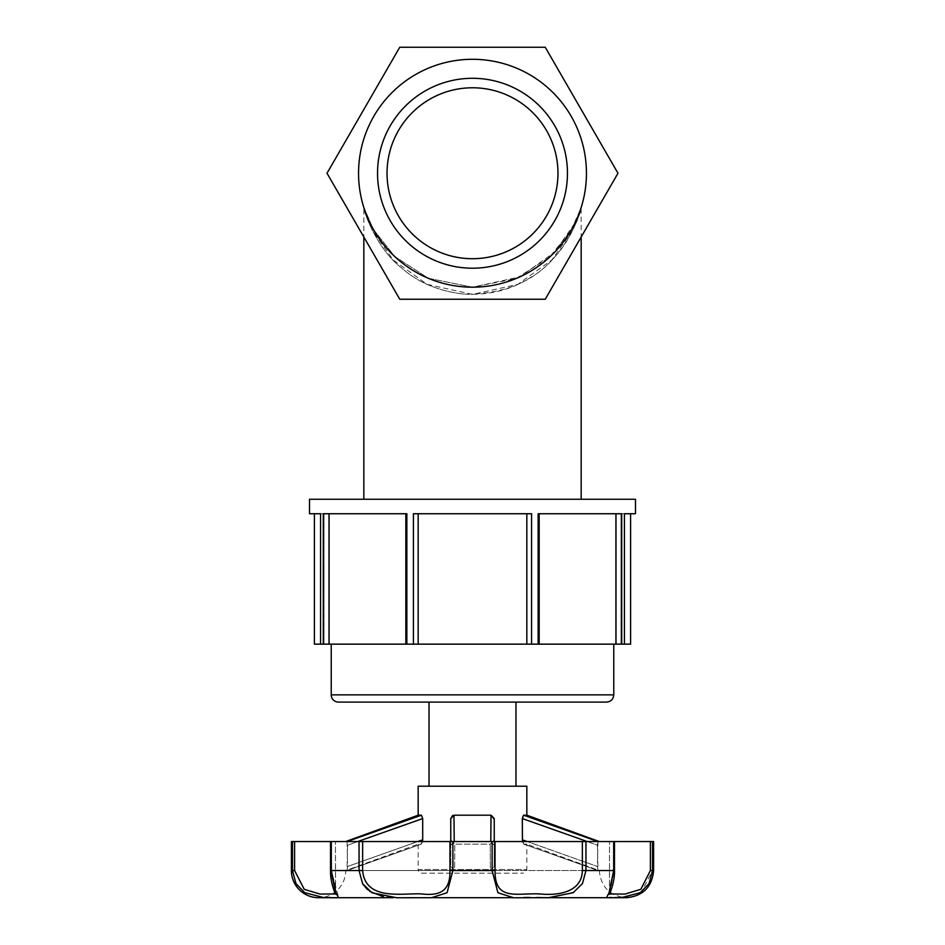 <?xml version="1.0" encoding="UTF-8"?>
<svg xmlns="http://www.w3.org/2000/svg" width="945" height="945" viewBox="0 0 945 945"><rect width="100%" height="100%" fill="white"/><g stroke="black" fill="none" stroke-linecap="round" stroke-linejoin="round"><path stroke-width="0.71" stroke-dasharray="4.72 3.54" d="M539.158 513.737L621.704 513.737L621.704 644.147L615.998 644.147L615.998 513.737L539.075 513.737L539.158 644.147L538.142 644.147L538.142 513.737L615.998 513.737M405.842 644.147L405.925 513.737L323.296 513.737L406.858 513.737L406.858 644.147L405.842 644.147L405.842 513.737L406.858 513.737L405.842 513.737M314.39 644.147L324.017 644.147L320.579 644.147L324.017 644.147L320.579 644.147L323.296 644.147L323.296 513.737L329.002 513.737L329.002 644.147L323.296 644.147M329.002 644.147L405.925 644.147L405.925 513.737L329.084 513.737L329.084 644.147M406.858 644.147L413.414 644.147L413.414 513.737L531.586 513.737L531.586 644.147L526.837 644.147L526.837 513.737L413.414 513.737L418.162 513.737L418.162 644.147L413.414 644.147M418.162 644.147L526.837 644.147L526.837 513.737L418.162 513.737L418.162 644.147L418.162 513.737M531.586 644.147L538.142 644.147M539.158 644.147L615.998 644.147M621.704 644.147L630.61 644.147M621.113 644.147L624.421 644.147L620.983 644.147L621.113 513.737L621.113 644.147M472.5 644.147L613.766 644.147L472.5 644.147M309.499 499.255L635.501 499.255M309.499 513.737L320.579 513.737L320.579 644.147M624.421 644.147L624.421 513.737L635.501 513.737M320.579 513.737L323.887 513.737L323.887 644.147L323.887 513.737L320.579 513.737M624.421 513.737L621.113 513.737L624.421 513.737M620.983 644.147L620.983 513.737L630.61 513.737L620.983 513.737L620.983 644.147M581.116 207.699L572.859 230.072L551.845 259.993L517.872 284.35L472.5 294.427L427.14 284.362L393.167 259.993L372.141 230.06L363.825 208.609A7.241 7.241 0 0 0 363.518 206.506L373.358 229.411L394.738 256.52L428.333 278.279L472.5 287.185L516.064 278.539L549.435 257.3L570.922 230.674L581.116 207.699L575.127 222.76L554.573 252.28L519.88 276.873L472.5 287.185L428.333 278.279L394.726 256.52L373.358 229.411L363.518 206.506L363.825 208.609C364.876 214.846 378.213 250.118 401.507 267.86C417.702 282.295 438.326 291.036 463.369 294.06C488.943 295.501 511.387 289.938 530.677 277.346C562.464 259.662 579.722 217.374 581.175 208.597C580.49 212.625 570.615 240.857 554.384 257.264C533.263 282.272 502.929 294.533 463.357 294.06C438.315 291.036 417.702 282.295 401.507 267.848C378.213 250.118 364.876 214.846 363.825 208.609L363.837 237.006M472.5 499.255L581.163 499.255L472.5 499.255M472.5 287.185A113.943 113.943 0 0 0 571.182 116.27A113.943 113.943 0 0 0 373.818 116.27A113.943 113.943 0 0 0 472.5 287.185A113.943 113.943 0 0 0 571.182 116.27A113.943 113.943 0 0 0 373.818 116.27A113.943 113.943 0 0 0 472.5 287.185A113.943 113.943 0 0 0 571.182 116.27A113.943 113.943 0 0 0 373.818 116.27A113.943 113.943 0 0 0 472.5 287.185A113.943 113.943 0 0 0 571.182 116.27A113.943 113.943 0 0 0 373.818 116.27A113.943 113.943 0 0 0 472.5 287.185A113.943 113.943 0 0 0 586.443 173.242A113.943 113.943 0 0 0 472.5 59.299A113.943 113.943 0 0 0 358.557 173.242A113.943 113.943 0 0 0 472.5 287.185A113.943 113.943 0 0 0 571.182 116.27A113.943 113.943 0 0 0 373.818 116.27A113.943 113.943 0 0 0 472.5 287.185A113.943 113.943 0 0 0 571.182 116.27A113.943 113.943 0 0 0 373.818 116.27A113.943 113.943 0 0 0 472.5 287.185A113.943 113.943 0 0 0 586.443 173.242A113.943 113.943 0 0 0 472.5 59.299A113.943 113.943 0 0 0 358.557 173.242A113.943 113.943 0 0 0 472.5 287.185A113.943 113.943 0 0 0 571.182 116.27A113.943 113.943 0 0 0 373.818 116.27A113.943 113.943 0 0 0 472.5 287.185M617.983 173.242L545.241 47.25L399.759 47.25L327.017 173.242L399.759 299.234L545.241 299.234L617.983 173.242L545.241 47.25L399.759 47.25L327.017 173.242L399.759 299.234L545.241 299.234L617.983 173.242L545.241 299.234L399.759 299.234L327.017 173.242L399.759 47.25L545.241 47.25L617.983 173.242L545.241 47.25L399.759 47.25L327.017 173.242L399.759 299.234L545.241 299.234L617.983 173.242L545.241 47.25L399.759 47.25L327.017 173.242L399.759 299.234L545.241 299.234L617.983 173.242L545.241 47.25L399.759 47.25L545.241 47.25L617.983 173.242L545.241 299.234L617.983 173.242M472.5 268.203A94.961 94.961 0 0 0 567.461 173.242A94.961 94.961 0 0 0 472.5 78.293A94.961 94.961 0 0 0 377.539 173.242A94.961 94.961 0 0 0 472.5 268.203A94.961 94.961 0 0 0 567.461 173.242A94.961 94.961 0 0 0 472.5 78.293A94.961 94.961 0 0 0 377.539 173.242A94.961 94.961 0 0 0 472.5 268.203A94.961 94.961 0 0 0 567.461 173.242A94.961 94.961 0 0 0 472.5 78.293A94.961 94.961 0 0 0 377.539 173.242A94.961 94.961 0 0 0 472.5 268.203M399.759 299.234L327.017 173.242L399.759 299.234L545.241 299.234L399.759 299.234M327.017 173.242L399.759 47.25L327.017 173.242M472.5 258.706A85.463 85.463 0 0 0 557.963 173.242A85.463 85.463 0 0 0 472.5 87.779A85.463 85.463 0 0 0 387.037 173.242A85.463 85.463 0 0 0 472.5 258.706M606.525 702.1L338.475 702.1M472.5 702.1L515.97 702.1L472.5 702.1M539.075 644.147L539.075 513.737L539.075 644.147M615.916 644.147L615.916 513.737M526.837 644.147L526.837 513.737M324.017 644.147L324.017 513.737L314.39 513.737L324.017 513.737L324.017 644.147M613.683 841.558L614.474 841.558L614.474 870.534L613.683 870.534L613.683 841.558L585.947 841.558L585.947 870.534L582.876 882.854L574.572 891.844L551.785 897.703M609.584 893.982L614.226 870.534L609.513 893.71L624.043 894.124L640.261 889.682L650.396 870.534L652.546 870.534L641.525 891.844L623.168 897.703M616.01 897.573L513.596 897.75M609.36 897.502L606.477 897.715L609.053 892.741L613.683 870.534L582.356 870.534L582.356 841.558L585.947 841.558M650.396 870.534L650.396 841.558L653.609 841.558M422.698 818.559L347.595 845.208L347.051 841.558L345.716 841.558L454.214 841.558L347.051 841.558L421.423 815.192L422.698 818.559L422.698 839.822L421.127 844.168L346.992 870.534L421.127 844.168L418.162 844.168L345.716 870.534A27.169 27.169 0 0 1 320.827 897.608M330.526 841.558L294.604 841.558L294.604 870.534L304.68 889.647L320.875 894.088L335.499 893.746L330.526 870.534L330.526 841.558L335.463 841.558L330.526 841.558L331.317 841.558L331.317 870.534L338.712 897.703M338.156 897.703L330.596 897.502M322.788 897.703L304.042 892.234L295.75 883.197L292.454 870.534L292.454 841.558L294.604 841.558M449.962 841.558L362.644 841.558L362.644 870.534C365.266 901.636 403.621 892.73 421.765 893.923C437.464 895.706 450.47 893.084 449.962 870.534L449.962 841.558L452.891 841.558L452.891 870.534L447.079 892.741L431.522 897.715L396.345 897.715L383.434 896.734M369.767 891.395L367.428 889.54M362.88 884.154L359.053 870.534L359.053 841.558L362.644 841.558M541.627 897.62L523.731 897.514M512.095 897.703L497.495 892.234L492.109 870.534L492.109 841.558L495.038 841.558L495.038 870.534C494.53 893.06 507.548 895.718 523.223 893.935C541.355 892.789 579.757 901.601 582.356 870.534M606.466 897.75L626.452 897.703C609.95 896.096 600.89 887.036 599.284 870.534L526.837 844.168L523.731 844.145L522.302 839.822L597.405 866.47L527.345 841.558M396.664 897.75L432.904 897.703M323.32 897.703L338.582 897.703M494.235 819.197L494.235 866.47L490.431 870.534L598.008 870.534L523.873 844.168L598.008 870.534L490.431 870.534L490.207 844.168L490.431 870.534L454.569 870.534L490.431 870.534L494.235 866.47L494.235 839.822L494.235 866.47L494.235 845.208L490.786 841.558L599.284 841.558L454.214 841.558L490.786 841.558L494.235 845.208L494.235 841.558M650.396 841.558L614.474 841.558M582.356 841.558L495.038 841.558M452.891 841.558L492.109 841.558M331.317 841.558L359.053 841.558M291.391 841.558L292.454 841.558M362.644 870.534L330.526 870.534L330.774 841.558L330.774 870.534L335.404 893.935M490.207 844.168L494.235 839.822L490.207 844.168L454.793 844.168L454.569 870.534L450.765 866.47L450.765 841.558L450.765 845.208L454.214 841.558L450.765 845.208L450.765 866.47L450.765 818.559L450.765 839.822L454.793 844.168L450.765 839.822L450.765 866.47L454.569 870.534L454.793 844.168L490.207 844.168M587.282 841.558L597.405 845.208L597.949 841.558L523.577 815.192L526.837 815.192M597.949 841.558L597.405 866.47L598.008 870.534L597.405 845.208L522.302 818.382M522.302 818.205L522.668 816.197M522.691 816.126L523.577 815.192M522.302 818.559L522.302 839.822M522.455 841.558L523.731 844.145L597.984 870.534L523.731 844.145M452.62 815.476L453.966 815.192L454.214 841.558M450.765 818.559L450.765 839.822M347.051 841.558L347.595 866.47L422.698 839.822M417.655 841.558L347.595 866.47L346.992 870.534L454.569 870.534L346.992 870.534L347.595 845.208L357.718 841.558M421.269 844.145L347.016 870.534L421.269 844.145L422.545 841.558M421.789 873.145L523.211 873.145L421.789 873.145A3.626 3.626 0 0 1 418.162 869.53L526.837 869.53L418.162 869.53L418.162 844.168L421.127 844.168M418.162 786.216L526.837 786.216M453.966 815.192L491.034 815.192M418.162 815.192L421.423 815.192M523.873 844.168L526.837 844.168L526.837 869.53L523.211 873.145M472.5 786.216L515.97 786.216L472.5 786.216M331.234 694.858L613.766 694.858M614.474 870.534L614.226 841.558L614.474 870.534C614.888 879.807 611.214 890.473 609.43 894.383L609.537 841.558L609.537 893.71M652.546 841.558L652.546 870.534L653.609 870.534M291.391 870.534L294.604 870.534M449.962 870.534L495.038 870.534M581.163 208.597L581.163 237.006M614.534 897.526L611.332 897.455M338.534 897.703L396.746 897.703M324.147 897.703L318.548 897.703M431.31 897.703L511.044 897.703M550.368 897.703L548.313 897.703M620.853 897.703L622.212 897.703M396.652 897.703L393.214 897.703M536.76 897.514L530.003 897.455M431.522 897.715L396.345 897.715M330.526 870.534C330.124 879.819 333.727 890.237 335.581 894.383L335.463 841.558L335.463 893.698"/><path stroke-width="1.42" d="M630.61 513.737L630.61 644.147L621.704 644.147L621.704 513.737L538.142 513.737L538.142 644.147L539.158 644.147L539.158 513.737M538.142 644.147L531.586 644.147L531.586 513.737L413.414 513.737L413.414 644.147L418.162 644.147L418.162 513.737M526.837 513.737L526.837 644.147L531.586 644.147M526.837 644.147L418.162 644.147M413.414 644.147L406.858 644.147L406.858 513.737L323.296 513.737L323.296 644.147L329.002 644.147L329.002 513.737M405.842 513.737L405.842 644.147L406.858 644.147M405.842 644.147L329.002 644.147M323.296 644.147L314.39 644.147L314.39 513.737M615.998 513.737L615.998 644.147L621.704 644.147M615.998 644.147L539.158 644.147M624.421 644.147L624.421 513.737L635.501 513.737L635.501 499.255L309.499 499.255L309.499 513.737L320.579 513.737L320.579 644.147M329.084 644.147L329.084 513.737M615.916 644.147L615.916 513.737M545.241 47.25L399.759 47.25L327.017 173.242L399.759 299.234L545.241 299.234L617.983 173.242L545.241 47.25M472.5 258.706A85.463 85.463 0 0 0 557.963 173.242A85.463 85.463 0 0 0 472.5 87.779A85.463 85.463 0 0 0 387.037 173.242A85.463 85.463 0 0 0 472.5 258.706M472.5 78.293A94.961 94.961 0 0 0 377.539 173.242A94.961 94.961 0 0 0 472.5 268.203A94.961 94.961 0 0 0 567.461 173.242A94.961 94.961 0 0 0 472.5 78.293M472.5 287.185A113.943 113.943 0 0 0 571.182 116.27A113.943 113.943 0 0 0 373.818 116.27A113.943 113.943 0 0 0 472.5 287.185M338.475 702.1A7.241 7.241 0 0 1 331.234 694.858L613.766 694.858C613.34 699.253 610.931 701.674 606.525 702.1L338.475 702.1M623.168 897.703L616.01 897.573M320.827 897.608A27.169 27.169 0 0 1 291.391 870.534L292.454 870.534L295.962 883.563L304.68 892.647L324.17 897.715L318.548 897.703M330.596 897.502L322.788 897.703M383.434 896.734L369.767 891.395M367.428 889.54L362.88 884.154M551.785 897.703L541.627 897.62M513.489 897.715L512.095 897.703M548.313 897.715L573.119 892.73L582.439 883.634L585.947 870.534L614.474 870.534L614.474 841.558L613.683 841.558L613.683 870.534L609.064 892.718L606.454 897.75L621.066 897.715L640.261 892.694L649.026 883.61L652.546 870.534L652.546 841.558L650.396 841.558L650.396 870.534L640.864 889.269L625.082 894.076L609.584 893.982M495.038 841.558L582.356 841.558L582.356 870.534C582.049 893.06 556.31 895.718 540.044 893.935C517.057 892.789 494.648 901.601 495.038 870.534L495.038 841.558L492.109 841.558L492.109 870.534L497.944 892.753L513.596 897.75M362.644 870.534L362.644 841.558L359.053 841.558L359.053 870.534L362.596 883.681L371.964 892.765L396.652 897.75L431.511 897.715L447.079 892.73L452.891 870.534L452.891 841.558L449.962 841.558L449.962 870.534C450.47 893.06 437.452 895.718 421.777 893.935C403.645 892.789 365.242 901.601 362.644 870.534L331.317 870.534L331.317 841.558L330.526 841.558L330.526 870.534L331.317 870.534L335.959 892.753L338.499 897.715L323.745 897.703M335.404 893.935L320.024 894.076L304.231 889.339L294.604 870.534L294.604 841.558L291.391 841.558L291.391 870.534M294.604 841.558L330.526 841.558M359.053 841.558L331.317 841.558M362.644 841.558L449.962 841.558M492.109 841.558L452.891 841.558M613.683 841.558L582.356 841.558M614.474 841.558L650.396 841.558M650.396 870.534L653.609 870.534L653.609 841.558L652.546 841.558M494.235 841.558L494.235 818.559L491.034 815.192L490.786 841.558L491.034 815.192L494.235 819.197M494.235 839.822L494.235 818.559M454.214 841.558L453.966 815.192L450.765 818.559L450.765 841.558L450.765 818.559L452.62 815.476M597.949 841.558L523.577 815.192L522.302 818.559L522.455 841.558M450.765 840.518L450.765 839.822M357.718 841.558L422.698 818.559L421.423 815.192L347.051 841.558M422.698 818.559L422.698 839.822L417.655 841.558M422.545 841.558L422.698 839.822M523.577 815.192L526.837 815.192L526.837 786.216L418.162 786.216L418.162 815.192L345.716 841.558M421.423 815.192L418.162 815.192M491.034 815.192L453.966 815.192M495.038 870.534L449.962 870.534M292.454 841.558L292.454 870.534L294.604 870.534M582.356 870.534L585.947 870.534L585.947 841.558M522.302 818.559L587.282 841.558M527.345 841.558L522.302 839.822M363.837 237.006L363.837 499.255M581.163 237.006L581.163 499.255M331.234 644.147L331.234 694.858M613.766 644.147L613.766 694.858M620.617 897.75L614.534 897.526M611.332 897.455L609.36 897.502M653.609 870.534C652.003 887.036 642.954 896.096 626.452 897.703L622.212 897.703M606.288 897.703L550.368 897.703M511.044 897.703L432.904 897.703M393.214 897.703L338.582 897.703M548.336 897.75L536.76 897.514M530.003 897.455L523.731 897.514M338.546 897.75L323.934 897.715M330.526 870.534C330.112 883.362 336.172 895.494 335.534 894.277L335.463 893.698M513.537 897.75L548.537 897.715M614.474 870.534C614.876 879.819 611.273 890.237 609.419 894.383L609.501 893.746M526.837 815.192L599.284 841.558M429.03 702.1L429.03 786.216M515.97 702.1L515.97 786.216"/></g></svg>
